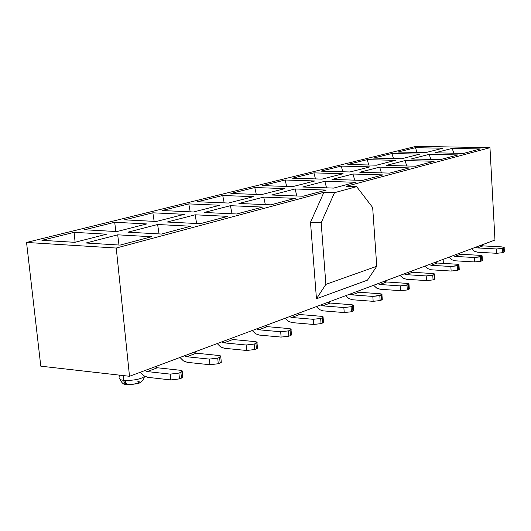 <?xml version="1.0" encoding="UTF-8"?>
<svg xmlns="http://www.w3.org/2000/svg" width="531" height="531" viewBox="0 0 531 531"><rect width="100%" height="100%" fill="white"/><g stroke="black" fill="none" stroke-linecap="round" stroke-linejoin="round"><path stroke-width="0.8" d="M128.051 384.676L125.177 383.794L124.208 382.453L123.637 380.342C120.271 379.911 119.037 379.061 119.933 377.793C119.09 379.094 120.325 379.944 123.637 380.342L124.646 383.19L126.803 384.57C124.062 384.995 121.805 383.236 120.039 379.293M137.164 381.006L139.208 381.683L139.149 382.38L137.934 383.136L133.042 384.298L129 384.457M127.891 384.67L126.013 383.342L125.104 380.462L123.637 380.342L123.139 375.55L123.637 380.342L125.104 380.462L126.013 383.342L127.891 384.67C135.856 384.165 140.144 383.329 140.761 382.154C143.078 380.242 144.259 378.384 144.299 376.579C140.635 379.141 134.237 380.442 125.104 380.462C134.356 380.428 140.755 379.134 144.299 376.579L144.246 376.061M26.55 242.448L40.787 366.171L129.511 376.28L116.243 248.043L26.55 242.448L416.118 146.324L26.55 242.448L116.243 248.043L129.511 376.28L494.965 240.025L489.974 147.704L346.192 186.308L489.974 147.704L416.118 146.324L489.974 147.704L494.965 240.025L129.511 376.28L40.787 366.171L26.55 242.448M156.379 221.473L184.423 214.305L156.379 221.473L124.446 219.854L156.379 221.473M196.662 223.518L195.123 214.809L167.212 222.024L200.267 223.697L227.772 216.356L200.267 223.697L167.212 222.024L195.123 214.809L227.772 216.356L195.123 214.809L196.662 223.518M154.149 221.361L152.855 212.812L124.446 219.854L152.855 212.812L184.423 214.305L152.855 212.812L154.149 221.361M74.825 242.328L106.638 234.191L74.101 232.339L41.922 240.317L74.825 242.328L41.922 240.317L74.101 232.339L75.11 242.255L74.101 232.339L106.638 234.191L74.825 242.328M118.99 245.023L117.683 234.821L85.995 243.012L120.132 245.096L151.415 236.74L117.683 234.821L118.99 245.023M116.906 231.569L146.742 223.936L114.689 222.277L84.489 229.764L116.906 231.569L84.489 229.764L114.689 222.277L115.864 231.509L114.689 222.277L146.742 223.936L116.906 231.569M159.054 233.912L157.614 224.5L127.905 232.18L161.504 234.052L190.808 226.226L157.614 224.5L159.054 233.912M367.492 280.129L316.463 298.787L310.502 222.277L323.897 192.295L116.243 248.043L323.897 192.295L310.502 222.277L316.463 298.787L367.492 280.129L376.758 266.283L325.888 284.357L316.463 298.787L325.888 284.357L321.175 222.788L310.502 222.277L321.175 222.788L334.503 192.68L323.897 192.295L334.503 192.68L356.666 186.666L346.192 186.308L356.666 186.666L372.662 207.535L376.758 266.283L367.492 280.129M127.905 232.18L157.614 224.5L190.808 226.226L161.504 234.052L127.905 232.18M85.995 243.012L117.683 234.821L151.415 236.74L120.132 245.096L85.995 243.012M415.6 166.21L386.15 165.446L405.053 160.561L434.146 161.258L415.6 166.21L434.146 161.258L405.053 160.561L386.15 165.446L415.6 166.21M376.472 165.194L347.851 164.451L367.206 159.652L395.495 160.329L376.472 165.194L395.495 160.329L367.206 159.652L347.851 164.451L376.472 165.194M435.035 152.815L452.16 148.388L480.323 148.932L463.536 153.413L435.035 152.815L463.536 153.413L480.323 148.932L452.16 148.388L435.035 152.815M442.9 148.209L425.663 152.616L397.918 152.039L415.474 147.684L442.9 148.209L415.474 147.684L397.918 152.039L425.663 152.616L442.9 148.209M411.2 158.975L429.181 154.329L457.802 154.939L440.172 159.652L411.2 158.975L440.172 159.652L457.802 154.939L429.181 154.329L411.2 158.975M419.775 154.123L401.675 158.749L373.499 158.092L391.924 153.525L419.775 154.123L391.924 153.525L373.499 158.092L401.675 158.749L419.775 154.123M359.792 172.256L379.692 167.119L409.255 167.902L389.727 173.119L359.792 172.256L389.727 173.119L409.255 167.902L379.692 167.119L359.792 172.256M369.974 166.86L349.956 171.978L320.883 171.141L341.241 166.09L369.974 166.86L341.241 166.09L320.883 171.141L349.956 171.978L369.974 166.86M332.014 179.438L352.982 174.015L383.043 174.905L362.447 180.401L332.014 179.438L362.447 180.401L383.043 174.905L352.982 174.015L332.014 179.438M343.112 173.73L322.018 179.12L292.481 178.184L313.921 172.867L343.112 173.73L313.921 172.867L292.481 178.184L322.018 179.12L343.112 173.73M302.697 187.012L324.833 181.29L355.392 182.286L333.641 188.093L302.697 187.012L333.641 188.093L355.392 182.286L324.833 181.29L302.697 187.012M314.797 180.965L292.541 186.66L262.533 185.611L285.147 180.002L314.797 180.965L285.147 180.002L262.533 185.611L292.541 186.66L314.797 180.965M271.713 195.016L295.11 188.97L326.18 190.085L303.174 196.224L271.713 195.016L303.174 196.224L326.18 190.085L295.11 188.97L271.713 195.016M284.915 188.605L261.391 194.625L230.912 193.45L254.794 187.529L284.915 188.605L254.794 187.529L230.912 193.45L261.391 194.625L284.915 188.605M238.917 203.492L263.688 197.094L295.282 198.335L270.903 204.84L238.917 203.492L270.903 204.84L295.282 198.335L263.688 197.094L238.917 203.492M253.327 196.682L228.43 203.048L197.466 201.747L222.728 195.481L253.327 196.682L222.728 195.481L197.466 201.747L228.43 203.048L253.327 196.682M204.143 212.48L230.414 205.689L262.533 207.077L236.66 213.98L204.143 212.48L236.66 213.98L262.533 207.077L230.414 205.689L204.143 212.48M219.887 205.238L193.49 211.988L162.041 210.528L188.804 203.897L219.887 205.238L188.804 203.897L162.041 210.528L193.49 211.988L219.887 205.238M356.666 186.666L334.503 192.68L321.175 222.788L325.888 284.357L376.758 266.283L372.662 207.535L356.666 186.666M406.766 165.977L405.053 160.561L406.766 165.977M368.766 164.995L367.206 159.652L368.766 164.995M453.839 153.207L452.16 148.388L453.839 153.207M417.021 152.437L415.474 147.684L417.021 152.437M430.88 159.433L429.181 154.329L430.88 159.433M393.478 158.557L391.924 153.525L393.478 158.557M381.411 172.88L379.692 167.119L381.411 172.88M342.794 171.772L341.241 166.09L342.794 171.772M354.701 180.155L352.982 174.015L354.701 180.155M315.467 178.914L313.921 172.867L315.467 178.914M326.545 187.841L324.833 181.29L326.545 187.841M286.674 186.454L285.147 180.002L286.674 186.454M296.809 195.979L295.11 188.97L296.809 195.979M256.287 194.426L254.794 187.529L256.287 194.426M265.354 204.608L263.688 197.094L265.354 204.608M224.175 202.869L222.728 195.481L224.175 202.869M232.027 213.767L230.414 205.689L232.027 213.767M190.191 211.836L188.804 203.897L190.191 211.836M170.225 374.123L147.233 371.567L144.883 370.545L147.233 371.567L157.362 367.771L155.032 366.762L157.362 367.771L180.261 370.273L157.362 367.771L147.233 371.567L170.225 374.123L178.901 373.087L180.898 372.311C183.036 371.348 182.823 370.671 180.261 370.273L182.193 371.581L180.898 372.311L181.463 378.112L179.458 378.895L170.79 379.937L170.225 374.123L170.79 379.937L147.817 377.329L170.79 379.937L179.458 378.895L178.901 373.087L170.225 374.123M140.31 372.251L143.782 375.762L147.817 377.329L143.934 375.862L140.31 372.251M230.6 338.592L232.843 339.515L254.98 341.619L232.843 339.515L230.6 338.592M280.673 331.762L258.829 329.784L256.612 328.888L258.829 329.784L267.232 326.645L265.022 325.755L267.232 326.645L288.983 328.576L267.232 326.645L258.829 329.784L280.673 331.762L288.419 330.879L290.079 330.236C291.818 329.439 291.453 328.888 288.983 328.576L291.034 329.698L290.079 330.236L290.517 335.546L288.857 336.189L281.118 337.085L280.673 331.762L281.118 337.085L259.281 335.068L281.118 337.085L288.857 336.189L288.419 330.879L280.673 331.762M252.218 330.528L255.457 333.694L259.281 335.068L255.603 333.78L252.218 330.528M313.19 319.297L291.711 317.478L289.534 316.615L291.711 317.478L299.637 314.511L297.466 313.655L299.637 314.511L321.023 316.29L299.637 314.511L291.711 317.478L313.19 319.297L320.664 318.454L322.231 317.85C323.85 317.1 323.452 316.576 321.023 316.29L323.1 317.352L322.231 317.85L322.629 323.007L321.063 323.618L313.595 324.468L313.19 319.297L313.595 324.468L292.13 322.609L313.595 324.468L321.063 323.618L320.664 318.454L313.19 319.297M285.2 318.228L288.379 321.288L292.13 322.609L288.519 321.381L285.2 318.228M343.849 307.535L322.735 305.863L320.598 305.033L322.735 305.863L330.222 303.062L351.25 304.701L330.222 303.062L328.098 302.239L330.222 303.062L322.735 305.863L343.849 307.535L351.077 306.732L352.551 306.161C354.077 305.451 353.639 304.967 351.25 304.701L353.347 305.71L352.551 306.161L352.923 311.186L351.449 311.757L344.227 312.567L343.849 307.535L344.227 312.567L323.12 310.861L344.227 312.567L351.449 311.757L351.077 306.732L343.849 307.535M316.33 306.626L319.443 309.593L323.12 310.861L319.582 309.673L316.33 306.626M209.4 359.095L186.793 356.752L184.489 355.777L186.793 356.752L196.297 353.195L194.001 352.232L196.297 353.195L218.805 355.491L196.297 353.195L186.793 356.752L209.4 359.095L217.743 358.113L219.622 357.39C221.613 356.487 221.341 355.856 218.805 355.491L220.783 356.726L219.622 357.39L220.133 363.018L218.261 363.748L209.924 364.737L209.4 359.095L209.924 364.737L187.33 362.348L209.924 364.737L218.261 363.748L217.743 358.113L209.4 359.095M179.976 357.463L183.368 360.848L187.33 362.348L183.52 360.947L179.976 357.463M246.145 345.004L223.923 342.853L221.659 341.924L223.923 342.853L232.843 339.515L223.923 342.853L246.145 345.004L254.176 344.075L255.942 343.391C257.8 342.548 257.475 341.957 254.98 341.619L256.991 342.794L255.942 343.391L256.413 348.854L254.654 349.544L246.623 350.48L246.145 345.004L246.623 350.48L224.414 348.283L246.623 350.48L254.654 349.544L254.176 344.075L246.145 345.004M217.206 343.584L220.524 346.849L224.414 348.283L220.67 346.949L217.206 343.584M450.859 266.496L431.132 265.281L429.141 264.564L431.132 265.281L437.179 263.018L435.201 262.307L437.179 263.018L456.826 264.206L437.179 263.018L431.132 265.281L450.859 266.496L458.419 265.361C459.614 264.796 459.089 264.411 456.826 264.206L458.983 265.042L458.419 265.361L458.684 269.901L457.496 270.359L451.131 271.042L450.859 266.496L451.131 271.042L431.411 269.801L451.131 271.042L457.496 270.359L457.231 265.819L450.859 266.496M425.119 266.064L427.986 268.706L431.411 269.801L428.112 268.779L425.119 266.064M357.058 291.439L359.148 292.229L379.818 293.743L359.148 292.229L357.058 291.439M400.235 285.91L379.824 284.49L377.767 283.72L379.824 284.49L386.535 281.981L384.484 281.211L386.535 281.981L406.859 283.375L386.535 281.981L379.824 284.49L400.235 285.91L408.326 284.669C409.673 284.032 409.182 283.6 406.859 283.375L408.989 284.291L408.326 284.669L408.638 289.435L407.317 289.953L400.553 290.689L400.235 285.91L400.553 290.689L380.156 289.236L400.553 290.689L407.317 289.953L407.005 285.18L400.235 285.91M373.618 285.266L376.605 288.061L380.156 289.236L376.738 288.141L373.618 285.266M426.207 275.947L406.142 274.64L404.118 273.89L406.142 274.64L412.514 272.257L410.496 271.514L412.514 272.257L432.493 273.538L412.514 272.257L406.142 274.64L426.207 275.947L434.026 274.766C435.294 274.162 434.783 273.757 432.493 273.538L434.637 274.414L434.026 274.766L434.318 279.412L433.064 279.897L426.506 280.607L426.207 275.947L426.506 280.607L406.447 279.266L426.506 280.607L433.064 279.897L432.772 275.244L426.207 275.947M400.035 275.416L402.963 278.131L406.447 279.266L403.089 278.204L400.035 275.416M474.283 257.515L454.881 256.393L452.93 255.696L454.881 256.393L460.636 254.236L458.691 253.546L460.636 254.236L479.958 255.338L460.636 254.236L454.881 256.393L474.283 257.515L481.604 256.427C482.732 255.889 482.188 255.524 479.958 255.338L482.121 256.134L481.604 256.427L481.849 260.854L480.721 261.298L474.535 261.949L474.283 257.515L474.535 261.949L455.14 260.801L474.535 261.949L480.721 261.298L480.469 256.865L474.283 257.515M448.96 257.177L451.775 259.745L455.14 260.801L451.901 259.818L448.96 257.177M496.571 248.966L477.488 247.931L475.564 247.254L477.488 247.931L482.971 245.88L481.053 245.209L482.971 245.88L501.974 246.895L482.971 245.88L477.488 247.931L496.571 248.966L502.585 248.342L504.218 247.453L501.974 246.895L504.145 247.658L503.66 247.931L503.892 252.252L502.811 252.67L496.804 253.3L496.571 248.966L496.804 253.3L477.727 252.238L496.804 253.3L502.811 252.67L502.585 248.342L496.571 248.966M471.661 248.714L474.415 251.216L477.727 252.238L474.541 251.282L471.661 248.714M372.822 296.424L352.066 294.884L349.969 294.081L352.066 294.884L359.148 292.229L352.066 294.884L372.822 296.424L381.205 295.117C382.639 294.453 382.174 293.988 379.818 293.743L381.935 294.705L381.205 295.117L381.55 300.008L380.156 300.553L373.167 301.329L372.822 296.424L373.167 301.329L352.418 299.75L373.167 301.329L380.156 300.553L379.811 295.654L372.822 296.424M345.761 295.654L348.807 298.528L352.418 299.75L348.94 298.614L345.761 295.654M182.671 376.559L181.463 378.112L182.75 377.368L182.671 376.559M257.402 347.566L256.413 348.854L257.462 348.25L257.402 347.566M291.419 334.371L290.517 335.546L291.466 334.995L291.419 334.371M323.452 321.932L322.629 323.007L323.492 322.509L323.452 321.932M353.673 310.197L352.923 311.186L353.712 310.728L353.673 310.197M221.228 361.604L220.133 363.018L221.294 362.348L221.228 361.604M458.631 268.938L459.342 269.376L458.684 269.901L459.229 269.19M382.24 299.106L381.55 300.008L382.24 299.106M408.565 288.313L409.408 288.818L408.638 289.435L409.275 288.605M434.252 278.377L435.028 278.848L434.318 279.412L434.902 278.642M481.796 259.964L481.849 260.854L482.347 260.203M503.846 251.428L503.892 252.252L504.35 251.648M179.458 378.895L181.463 378.112L180.898 372.311L178.901 373.087L179.458 378.895M254.654 349.544L256.413 348.854L255.942 343.391L254.176 344.075L254.654 349.544M288.857 336.189L290.517 335.546L290.079 330.236L288.419 330.879L288.857 336.189M321.063 323.618L322.629 323.007L322.231 317.85L320.664 318.454L321.063 323.618M351.449 311.757L352.923 311.186L352.551 306.161L351.077 306.732L351.449 311.757M218.261 363.748L220.133 363.018L219.622 357.39L217.743 358.113L218.261 363.748M457.496 270.359L458.684 269.901L458.419 265.361L457.231 265.819L457.496 270.359M380.156 300.553L381.55 300.008L381.205 295.117L379.811 295.654L380.156 300.553M407.317 289.953L408.638 289.435L408.326 284.669L407.005 285.18L407.317 289.953M433.064 279.897L434.318 279.412L434.026 274.766L432.772 275.244L433.064 279.897M480.721 261.298L481.849 260.854L481.604 256.427L480.469 256.865L480.721 261.298M502.811 252.67L503.892 252.252L503.66 247.931L502.585 248.342L502.811 252.67M119.661 375.158L119.933 377.793M443.126 259.347L443.372 263.396M427.833 268.613L426.207 267.325M256.991 342.794L257.462 348.25M291.034 329.698L291.466 334.995M323.1 317.352L323.492 322.509M182.193 371.581L182.75 377.368M220.783 356.726L221.294 362.348M381.935 294.705L382.274 299.59M408.989 284.291L409.301 289.05M434.637 274.414L434.929 279.06M458.983 265.042L459.249 269.575M482.121 256.134L482.367 260.562M504.145 247.658L504.37 251.979M353.347 305.71L353.712 310.728"/></g></svg>
